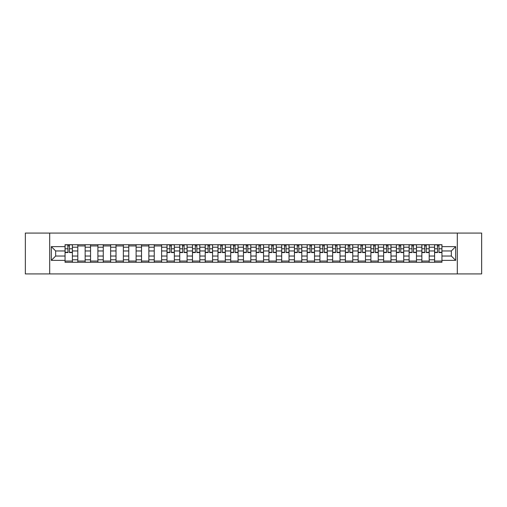 <?xml version="1.0" encoding="UTF-8"?>
<svg xmlns="http://www.w3.org/2000/svg" width="507" height="507" viewBox="0 0 507 507"><rect width="100%" height="100%" fill="white"/><g stroke="black" fill="none" stroke-linecap="round" stroke-linejoin="round"><path stroke-width="0.76" d="M457.308 273.919L481.65 273.919L481.65 233.081L25.35 233.081L25.35 273.919L457.308 273.919L457.308 233.081M77.793 262.284L77.793 247.213L72.4 247.213L72.4 262.284M72.4 247.213L72.4 244.716M77.793 247.213L77.793 244.716M85.144 244.716L85.144 262.284M90.538 262.284L90.538 244.716M97.889 244.716L97.889 262.284M103.276 262.284L103.276 244.716M110.627 244.716L110.627 262.284M116.021 262.284L116.021 244.716M123.372 244.716L123.372 262.284M128.765 262.284L128.765 244.716M136.117 244.716L136.117 262.284M141.51 262.284L141.51 244.716M148.862 244.716L148.862 262.284M154.248 262.284L154.248 244.716M161.6 244.716L161.6 262.284M166.993 262.284L166.993 244.716M174.345 244.716L174.345 262.284M179.738 262.284L179.738 244.716M187.089 244.716L187.089 262.284M192.483 262.284L192.483 244.716M199.834 244.716L199.834 262.284M205.221 262.284L205.221 244.716M212.572 244.716L212.572 262.284M217.966 262.284L217.966 244.716M225.317 244.716L225.317 262.284M230.71 262.284L230.71 244.716M238.062 244.716L238.062 262.284M243.455 262.284L243.455 244.716M250.807 244.716L250.807 262.284M256.193 262.284L256.193 244.716M263.545 244.716L263.545 262.284M268.938 262.284L268.938 244.716M276.29 244.716L276.29 262.284M281.683 262.284L281.683 244.716M289.034 244.716L289.034 262.284M294.428 262.284L294.428 244.716M301.779 244.716L301.779 262.284M307.166 262.284L307.166 244.716M314.517 244.716L314.517 262.284M319.911 262.284L319.911 244.716M327.262 244.716L327.262 262.284M332.655 262.284L332.655 244.716M340.007 244.716L340.007 262.284M345.4 262.284L345.4 244.716M352.752 244.716L352.752 262.284M358.138 262.284L358.138 244.716M365.49 244.716L365.49 262.284M370.883 262.284L370.883 244.716M378.235 244.716L378.235 262.284M383.628 262.284L383.628 244.716M390.979 244.716L390.979 262.284M396.373 262.284L396.373 244.716M403.724 244.716L403.724 262.284M409.111 262.284L409.111 244.716M416.462 244.716L416.462 262.284M421.856 262.284L421.856 244.716M429.207 244.716L429.207 262.284M434.6 262.284L434.6 244.716M434.6 256.035L429.207 256.035M421.856 256.035L416.462 256.035M409.111 256.035L403.724 256.035M396.373 256.035L390.979 256.035M383.628 256.035L378.235 256.035M370.883 256.035L365.49 256.035M358.138 256.035L352.752 256.035M345.4 256.035L340.007 256.035M332.655 256.035L327.262 256.035M319.911 256.035L314.517 256.035M307.166 256.035L301.779 256.035M294.428 256.035L289.034 256.035M281.683 256.035L276.29 256.035M268.938 256.035L263.545 256.035M256.193 256.035L250.807 256.035M243.455 256.035L238.062 256.035M230.71 256.035L225.317 256.035M217.966 256.035L212.572 256.035M205.221 256.035L199.834 256.035M192.483 256.035L187.089 256.035M179.738 256.035L174.345 256.035M166.993 256.035L161.6 256.035M154.248 256.035L148.862 256.035M141.51 256.035L136.117 256.035M128.765 256.035L123.372 256.035M116.021 256.035L110.627 256.035M103.276 256.035L97.889 256.035M90.538 256.035L85.144 256.035M77.793 256.035L72.4 256.035M434.6 250.965L429.207 250.965M421.856 250.965L416.462 250.965M409.111 250.965L403.724 250.965M396.373 250.965L390.979 250.965M383.628 250.965L378.235 250.965M370.883 250.965L365.49 250.965M358.138 250.965L352.752 250.965M345.4 250.965L340.007 250.965M332.655 250.965L327.262 250.965M319.911 250.965L314.517 250.965M307.166 250.965L301.779 250.965M294.428 250.965L289.034 250.965M281.683 250.965L276.29 250.965M268.938 250.965L263.545 250.965M256.193 250.965L250.807 250.965M243.455 250.965L238.062 250.965M230.71 250.965L225.317 250.965M217.966 250.965L212.572 250.965M205.221 250.965L199.834 250.965M192.483 250.965L187.089 250.965M179.738 250.965L174.345 250.965M166.993 250.965L161.6 250.965M154.248 250.965L148.862 250.965M141.51 250.965L136.117 250.965M128.765 250.965L123.372 250.965M116.021 250.965L110.627 250.965M103.276 250.965L97.889 250.965M90.538 250.965L85.144 250.965M77.793 250.965L72.4 250.965M55.656 256.035L65.048 256.035L65.048 250.965L55.656 250.965L55.656 256.035L51.327 260.364L51.327 246.636L65.048 246.636L65.048 250.965M441.952 250.965L441.952 256.035L451.344 256.035L451.344 250.965L441.952 250.965L441.952 244.716L65.048 244.716L65.048 246.636M441.952 246.636L455.673 246.636L455.673 260.364L441.952 260.364L441.952 256.035M65.048 256.035L65.048 262.284L441.952 262.284L441.952 260.364M65.048 260.364L51.327 260.364M49.692 273.919L49.692 233.081M72.4 261.054L65.048 261.054M68.033 245.946L69.421 245.946M85.144 261.054L77.793 261.054M77.793 245.946L85.144 245.946M97.889 261.054L90.538 261.054M90.538 245.946L97.889 245.946M110.627 261.054L103.276 261.054M103.276 245.946L110.627 245.946M123.372 261.054L116.021 261.054M116.021 245.946L123.372 245.946M136.117 261.054L128.765 261.054M128.765 245.946L136.117 245.946M148.862 261.054L141.51 261.054M141.51 245.946L148.862 245.946M161.6 261.054L154.248 261.054M154.248 245.946L161.6 245.946M174.345 261.054L166.993 261.054M169.978 245.946L171.366 245.946M187.089 261.054L179.738 261.054M182.716 245.946L184.104 245.946M199.834 261.054L192.483 261.054M195.461 245.946L196.849 245.946M212.572 261.054L205.221 261.054M208.206 245.946L209.594 245.946M225.317 261.054L217.966 261.054M220.951 245.946L222.339 245.946M238.062 261.054L230.71 261.054M233.689 245.946L235.077 245.946M250.807 261.054L243.455 261.054M246.434 245.946L247.822 245.946M263.545 261.054L256.193 261.054M259.178 245.946L260.566 245.946M276.29 261.054L268.938 261.054M271.923 245.946L273.311 245.946M289.034 261.054L281.683 261.054M284.661 245.946L286.049 245.946M301.779 261.054L294.428 261.054M297.406 245.946L298.794 245.946M314.517 261.054L307.166 261.054M310.151 245.946L311.539 245.946M327.262 261.054L319.911 261.054M322.896 245.946L324.284 245.946M340.007 261.054L332.655 261.054M335.634 245.946L337.022 245.946M352.752 261.054L345.4 261.054M348.379 245.946L349.767 245.946M365.49 261.054L358.138 261.054M361.123 245.946L362.511 245.946M378.235 261.054L370.883 261.054M373.862 245.946L375.256 245.946M390.979 261.054L383.628 261.054M386.607 245.946L387.994 245.946M403.724 261.054L396.373 261.054M399.351 245.946L400.739 245.946M416.462 261.054L409.111 261.054M412.096 245.946L413.484 245.946M429.207 261.054L421.856 261.054M424.834 245.946L426.229 245.946M441.952 261.054L434.6 261.054M437.579 245.946L438.967 245.946M51.327 246.636L55.656 250.965M451.344 256.035L455.673 260.364M451.344 250.965L455.673 246.636M69.421 252.562L69.421 244.799L72.362 244.799L72.362 252.562L69.421 252.562M68.033 245.863L69.421 245.863M69.662 244.799L65.092 244.799L65.092 252.562L68.033 252.562L67.786 244.799M171.366 252.562L171.366 244.799L174.307 244.799L174.307 252.562L171.366 252.562M169.978 245.863L171.366 245.863M171.607 244.799L167.037 244.799L167.037 252.562L169.978 252.562L169.731 244.799M184.104 252.562L184.104 244.799L187.051 244.799L187.051 252.562L184.104 252.562M182.716 245.863L184.104 245.863M184.352 244.799L179.776 244.799L179.776 252.562L182.716 252.562L182.476 244.799M196.849 252.562L196.849 244.799L199.79 244.799L199.79 252.562L196.849 252.562M195.461 245.863L196.849 245.863M197.096 244.799L192.521 244.799L192.521 252.562L195.461 252.562L195.214 244.799M209.594 252.562L209.594 244.799L212.534 244.799L212.534 252.562L209.594 252.562M208.206 245.863L209.594 245.863M209.841 244.799L205.265 244.799L205.265 252.562L208.206 252.562L207.959 244.799M222.339 252.562L222.339 244.799L225.279 244.799L225.279 252.562L222.339 252.562M220.951 245.863L222.339 245.863M222.579 244.799L218.01 244.799L218.01 252.562L220.951 252.562L220.703 244.799M235.077 252.562L235.077 244.799L238.017 244.799L238.017 252.562L235.077 252.562M233.689 245.863L235.077 245.863M235.324 244.799L230.748 244.799L230.748 252.562L233.689 252.562L233.448 244.799M247.822 252.562L247.822 244.799L250.762 244.799L250.762 252.562L247.822 252.562M246.434 245.863L247.822 245.863M248.069 244.799L243.493 244.799L243.493 252.562L246.434 252.562L246.187 244.799M260.566 252.562L260.566 244.799L263.507 244.799L263.507 252.562L260.566 252.562M259.178 245.863L260.566 245.863M260.813 244.799L256.238 244.799L256.238 252.562L259.178 252.562L258.931 244.799M273.311 252.562L273.311 244.799L276.252 244.799L276.252 252.562L273.311 252.562M271.923 245.863L273.311 245.863M273.552 244.799L268.983 244.799L268.983 252.562L271.923 252.562L271.676 244.799M286.049 252.562L286.049 244.799L288.99 244.799L288.99 252.562L286.049 252.562M284.661 245.863L286.049 245.863M286.297 244.799L281.721 244.799L281.721 252.562L284.661 252.562L284.421 244.799M298.794 252.562L298.794 244.799L301.735 244.799L301.735 252.562L298.794 252.562M297.406 245.863L298.794 245.863M299.041 244.799L294.466 244.799L294.466 252.562L297.406 252.562L297.159 244.799M311.539 252.562L311.539 244.799L314.479 244.799L314.479 252.562L311.539 252.562M310.151 245.863L311.539 245.863M311.786 244.799L307.21 244.799L307.21 252.562L310.151 252.562L309.904 244.799M324.284 252.562L324.284 244.799L327.224 244.799L327.224 252.562L324.284 252.562M322.896 245.863L324.284 245.863M324.524 244.799L319.949 244.799L319.949 252.562L322.896 252.562L322.648 244.799M337.022 252.562L337.022 244.799L339.963 244.799L339.963 252.562L337.022 252.562M335.634 245.863L337.022 245.863M337.269 244.799L332.693 244.799L332.693 252.562L335.634 252.562L335.393 244.799M349.767 252.562L349.767 244.799L352.707 244.799L352.707 252.562L349.767 252.562M348.379 245.863L349.767 245.863M350.014 244.799L345.438 244.799L345.438 252.562L348.379 252.562L348.132 244.799M362.511 252.562L362.511 244.799L365.452 244.799L365.452 252.562L362.511 252.562M361.123 245.863L362.511 245.863M362.759 244.799L358.183 244.799L358.183 252.562L361.123 252.562L360.876 244.799M375.256 252.562L375.256 244.799L378.197 244.799L378.197 252.562L375.256 252.562M373.862 245.863L375.256 245.863M375.497 244.799L370.921 244.799L370.921 252.562L373.862 252.562L373.621 244.799M387.994 252.562L387.994 244.799L390.935 244.799L390.935 252.562L387.994 252.562M386.607 245.863L387.994 245.863M388.242 244.799L383.666 244.799L383.666 252.562L386.607 252.562L386.366 244.799M400.739 252.562L400.739 244.799L403.68 244.799L403.68 252.562L400.739 252.562M399.351 245.863L400.739 245.863M400.986 244.799L396.411 244.799L396.411 252.562L399.351 252.562L399.104 244.799M413.484 252.562L413.484 244.799L416.424 244.799L416.424 252.562L413.484 252.562M412.096 245.863L413.484 245.863M413.725 244.799L409.155 244.799L409.155 252.562L412.096 252.562L411.849 244.799M426.229 252.562L426.229 244.799L429.169 244.799L429.169 252.562L426.229 252.562M424.834 245.863L426.229 245.863M426.469 244.799L421.894 244.799L421.894 252.562L424.834 252.562L424.593 244.799M438.967 252.562L438.967 244.799L441.908 244.799L441.908 252.562L438.967 252.562M437.579 245.863L438.967 245.863M439.214 244.799L434.638 244.799L434.638 252.562L437.579 252.562L437.338 244.799M421.856 247.213L416.462 247.213M409.111 247.213L403.724 247.213M396.373 247.213L390.979 247.213M383.628 247.213L378.235 247.213M370.883 247.213L365.49 247.213M358.138 247.213L352.752 247.213M345.4 247.213L340.007 247.213M332.655 247.213L327.262 247.213M319.911 247.213L314.517 247.213M307.166 247.213L301.779 247.213M294.428 247.213L289.034 247.213M281.683 247.213L276.29 247.213M268.938 247.213L263.545 247.213M256.193 247.213L250.807 247.213M243.455 247.213L238.062 247.213M230.71 247.213L225.317 247.213M217.966 247.213L212.572 247.213M205.221 247.213L199.834 247.213M192.483 247.213L187.089 247.213M179.738 247.213L174.345 247.213M166.993 247.213L161.6 247.213M154.248 247.213L148.862 247.213M141.51 247.213L136.117 247.213M128.765 247.213L123.372 247.213M116.021 247.213L110.627 247.213M103.276 247.213L97.889 247.213M90.538 247.213L85.144 247.213M434.6 247.213L429.207 247.213M421.856 259.787L416.462 259.787M409.111 259.787L403.724 259.787M396.373 259.787L390.979 259.787M383.628 259.787L378.235 259.787M370.883 259.787L365.49 259.787M358.138 259.787L352.752 259.787M345.4 259.787L340.007 259.787M332.655 259.787L327.262 259.787M319.911 259.787L314.517 259.787M307.166 259.787L301.779 259.787M294.428 259.787L289.034 259.787M281.683 259.787L276.29 259.787M268.938 259.787L263.545 259.787M256.193 259.787L250.807 259.787M243.455 259.787L238.062 259.787M230.71 259.787L225.317 259.787M217.966 259.787L212.572 259.787M205.221 259.787L199.834 259.787M192.483 259.787L187.089 259.787M179.738 259.787L174.345 259.787M166.993 259.787L161.6 259.787M154.248 259.787L148.862 259.787M141.51 259.787L136.117 259.787M128.765 259.787L123.372 259.787M116.021 259.787L110.627 259.787M103.276 259.787L97.889 259.787M90.538 259.787L85.144 259.787M77.793 259.787L72.4 259.787M434.6 259.787L429.207 259.787M69.421 252.277L72.362 252.277M69.421 248.766L72.362 248.766M65.092 252.277L68.033 252.277M65.092 248.766L68.033 248.766M171.366 252.277L174.307 252.277M171.366 248.766L174.307 248.766M167.037 252.277L169.978 252.277M167.037 248.766L169.978 248.766M184.104 252.277L187.051 252.277M184.104 248.766L187.051 248.766M179.776 252.277L182.716 252.277M179.776 248.766L182.716 248.766M196.849 252.277L199.79 252.277M196.849 248.766L199.79 248.766M192.521 252.277L195.461 252.277M192.521 248.766L195.461 248.766M209.594 252.277L212.534 252.277M209.594 248.766L212.534 248.766M205.265 252.277L208.206 252.277M205.265 248.766L208.206 248.766M222.339 252.277L225.279 252.277M222.339 248.766L225.279 248.766M218.01 252.277L220.951 252.277M218.01 248.766L220.951 248.766M235.077 252.277L238.017 252.277M235.077 248.766L238.017 248.766M230.748 252.277L233.689 252.277M230.748 248.766L233.689 248.766M247.822 252.277L250.762 252.277M247.822 248.766L250.762 248.766M243.493 252.277L246.434 252.277M243.493 248.766L246.434 248.766M260.566 252.277L263.507 252.277M260.566 248.766L263.507 248.766M256.238 252.277L259.178 252.277M256.238 248.766L259.178 248.766M273.311 252.277L276.252 252.277M273.311 248.766L276.252 248.766M268.983 252.277L271.923 252.277M268.983 248.766L271.923 248.766M286.049 252.277L288.99 252.277M286.049 248.766L288.99 248.766M281.721 252.277L284.661 252.277M281.721 248.766L284.661 248.766M298.794 252.277L301.735 252.277M298.794 248.766L301.735 248.766M294.466 252.277L297.406 252.277M294.466 248.766L297.406 248.766M311.539 252.277L314.479 252.277M311.539 248.766L314.479 248.766M307.21 252.277L310.151 252.277M307.21 248.766L310.151 248.766M324.284 252.277L327.224 252.277M324.284 248.766L327.224 248.766M319.949 252.277L322.896 252.277M319.949 248.766L322.896 248.766M337.022 252.277L339.963 252.277M337.022 248.766L339.963 248.766M332.693 252.277L335.634 252.277M332.693 248.766L335.634 248.766M349.767 252.277L352.707 252.277M349.767 248.766L352.707 248.766M345.438 252.277L348.379 252.277M345.438 248.766L348.379 248.766M362.511 252.277L365.452 252.277M362.511 248.766L365.452 248.766M358.183 252.277L361.123 252.277M358.183 248.766L361.123 248.766M375.256 252.277L378.197 252.277M375.256 248.766L378.197 248.766M370.921 252.277L373.862 252.277M370.921 248.766L373.862 248.766M387.994 252.277L390.935 252.277M387.994 248.766L390.935 248.766M383.666 252.277L386.607 252.277M383.666 248.766L386.607 248.766M400.739 252.277L403.68 252.277M400.739 248.766L403.68 248.766M396.411 252.277L399.351 252.277M396.411 248.766L399.351 248.766M413.484 252.277L416.424 252.277M413.484 248.766L416.424 248.766M409.155 252.277L412.096 252.277M409.155 248.766L412.096 248.766M426.229 252.277L429.169 252.277M426.229 248.766L429.169 248.766M421.894 252.277L424.834 252.277M421.894 248.766L424.834 248.766M438.967 252.277L441.908 252.277M438.967 248.766L441.908 248.766M434.638 252.277L437.579 252.277M434.638 248.766L437.579 248.766"/></g></svg>
